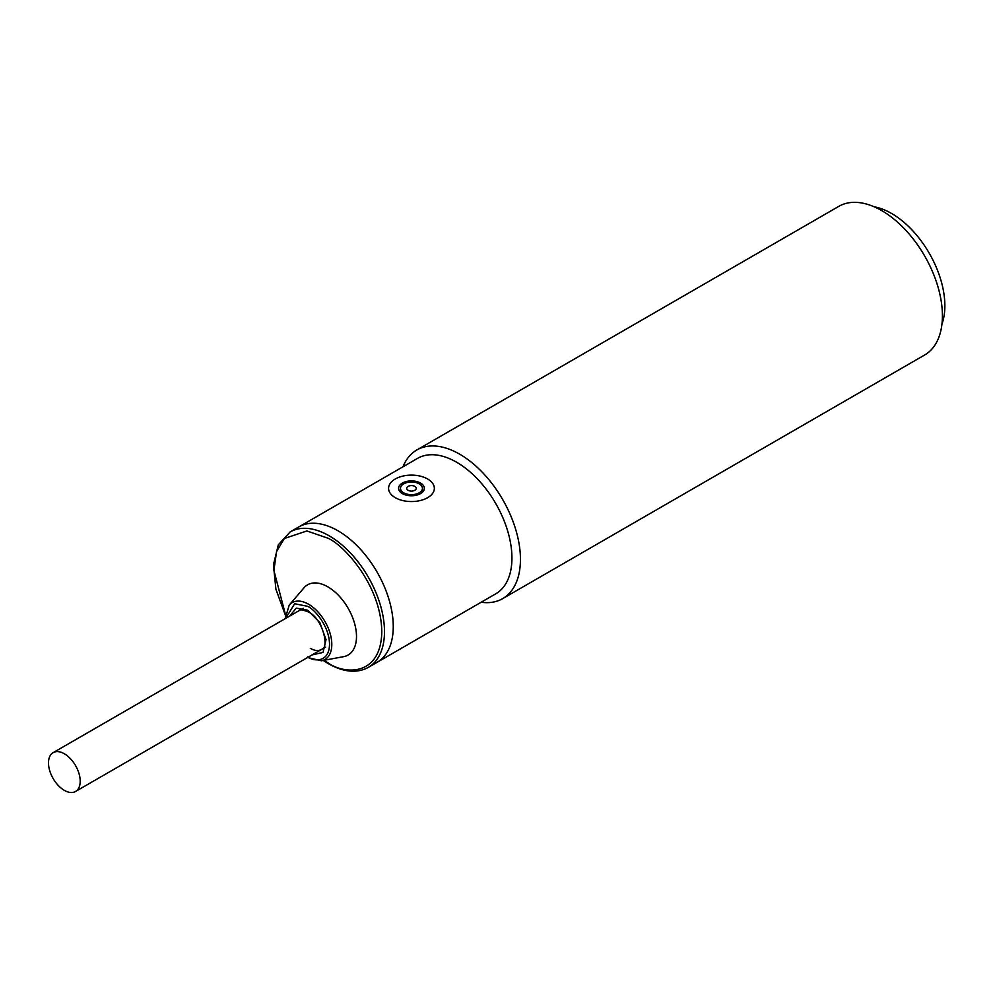 <?xml version="1.0" encoding="UTF-8"?>
<svg xmlns="http://www.w3.org/2000/svg" width="994" height="994" viewBox="0 0 994 994"><rect width="100%" height="100%" fill="white"/><g stroke="black" fill="none" stroke-linecap="round" stroke-linejoin="round"><path stroke-width="1.49" d="M419.219 483.854A10.971 6.337 180 0 1 422.425 488.34A10.971 6.337 180 0 1 415.654 494.192A10.971 6.337 180 0 1 403.701 492.813A10.971 6.337 180 0 1 400.495 488.34A10.971 6.337 180 0 1 407.267 482.488A10.971 6.337 180 0 1 419.219 483.854M408.087 490.278A4.771 2.758 180 0 1 408.087 486.389A4.771 2.758 180 0 1 414.833 486.389A4.771 2.758 180 0 1 414.833 490.278A4.771 2.758 180 0 1 408.087 490.278M427.644 478.996A22.887 13.208 180 0 1 434.353 488.34A22.887 13.208 180 0 1 420.226 500.541A22.887 13.208 180 0 1 395.277 497.683A22.887 13.208 180 0 1 388.579 488.34A22.887 13.208 180 0 1 402.707 476.126A22.887 13.208 180 0 1 427.644 478.996M420.561 483.084A12.872 7.43 0 0 0 406.534 481.469A12.872 7.43 0 0 0 398.582 488.34A12.872 7.43 0 0 0 402.359 493.596A12.872 7.43 0 0 0 416.387 495.198A12.872 7.43 0 0 0 424.339 488.34A12.872 7.43 0 0 0 420.561 483.084M64.337 753.763A22.415 12.934 60 0 1 78.986 773.506A22.415 12.934 60 0 1 75.544 791.472A22.415 12.934 60 0 1 64.337 790.354A22.415 12.934 60 0 1 49.7 770.611A22.415 12.934 60 0 1 53.129 752.657A22.415 12.934 60 0 1 64.337 753.763M289.602 616.131L296.311 608.104L307.618 610.192L319.844 622.567L326.032 639.676L323.013 652.437L312.004 654.947M290.099 531.964L298.859 526.895A78.203 45.152 60 0 1 337.96 530.771A78.203 45.152 60 0 1 389.052 599.68A78.203 45.152 60 0 1 377.061 662.339L495.745 593.828A78.203 45.152 60 0 0 511.935 558.032A78.203 45.152 60 0 0 456.644 462.247A78.203 45.152 60 0 0 417.542 458.383L298.859 526.895A78.203 45.152 60 0 1 337.96 530.771A78.203 45.152 60 0 1 389.052 599.68A78.203 45.152 60 0 1 377.061 662.339L368.289 667.409A78.203 45.152 60 0 0 380.28 604.737A78.203 45.152 60 0 0 329.188 535.828A78.203 45.152 60 0 0 290.099 531.964L278.32 544.811L273.437 564.791L275.91 589.231L285.315 615.038M289.229 605.097L303.928 587.889A40.53 23.396 60 0 1 327.846 586.833A40.53 23.396 60 0 1 355.293 626.257A40.53 23.396 60 0 1 343.638 656.661L321.385 660.786A32.814 18.948 60 0 0 330.816 636.16A32.814 18.948 60 0 0 308.6 604.24A32.814 18.948 60 0 0 289.229 605.097L285.154 618.703M941.952 324.106A75.333 43.5 -120 0 0 891.581 213.474A75.333 43.5 -120 0 0 874.235 206.814M502.666 598.636L924.631 355.007A85.832 49.551 -120 0 0 942.411 315.719A85.832 49.551 -120 0 0 881.715 210.604A85.832 49.551 -120 0 0 838.812 206.354L416.846 449.971A85.832 49.551 60 0 1 459.75 454.221A85.832 49.551 60 0 1 520.446 559.336A85.832 49.551 60 0 1 502.666 598.636A85.832 49.551 60 0 1 481.171 602.24M402.968 466.795A85.832 49.551 60 0 1 416.846 449.971M285.402 614.391L273.909 570.444L276.568 551.521L284.334 538.512L306.885 530.958L327.846 538.164C343.626 544.774 381.05 585.081 381.795 631.612C381.05 677.287 343.626 674.367 327.846 662.749L323.907 660.314M285.713 618.38L294.634 603.731L307.618 606.315C314.029 608.999 329.225 625.363 329.523 644.261C329.225 662.812 314.029 661.619 307.618 656.897M299.107 610.639C299.095 609.185 302.201 609.62 308.401 611.944C322.988 618.728 329.586 648.25 321.522 649.455A22.415 12.934 60 0 1 310.314 648.349M422.425 492.229L422.425 488.34M400.495 492.229L400.495 488.34M325.634 647.082L75.544 791.472M303.22 608.266L53.129 752.657M323.199 660.451L328.244 663.632C343.539 672.255 356.896 673.522 368.289 667.409M307.568 657.519L321.385 660.786"/></g></svg>
